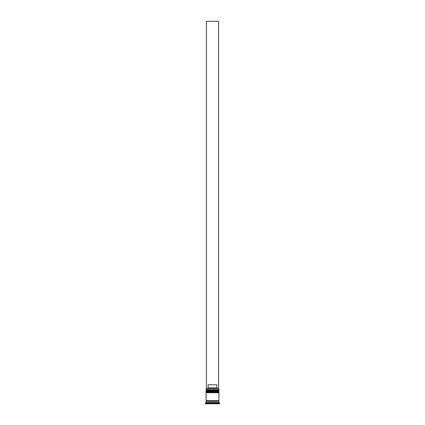<?xml version="1.0" encoding="UTF-8"?>
<svg xmlns="http://www.w3.org/2000/svg" width="425" height="425" viewBox="0 0 425 425"><rect width="100%" height="100%" fill="white"/><g stroke="black" fill="none" stroke-linecap="round" stroke-linejoin="round"><path stroke-width="0.64" d="M218.928 390.41L206.072 390.41A0.367 0.367 0 0 1 206.444 390.044L206.072 389.672L218.928 389.672L218.556 390.044L206.444 390.044L218.556 390.044A0.367 0.367 0 0 1 218.928 390.41L218.928 390.533A0.367 0.367 0 0 1 218.556 390.899M206.444 390.899A0.367 0.367 0 0 1 206.072 390.533L218.928 390.533M218.928 392.243L206.072 392.243A0.367 0.367 0 0 1 206.444 391.877L206.072 391.51L218.928 391.51L218.556 391.877L206.444 391.877L218.556 391.877A0.367 0.367 0 0 1 218.928 392.243L218.928 392.365A0.367 0.367 0 0 1 218.556 392.732M206.444 392.732A0.367 0.367 0 0 1 206.072 392.365L218.928 392.365M206.136 401.301A0.308 0.308 0 0 0 206.444 400.998A0.308 0.308 0 0 0 206.136 400.69M218.864 401.301A0.308 0.308 0 0 1 218.556 400.998A0.308 0.308 0 0 1 218.864 400.69M206.072 388.572L218.928 388.572L206.072 388.572L206.072 389.672M206.072 402.528L206.072 401.301L218.928 401.301L218.928 402.528L206.072 402.528L205.461 403.139L205.461 403.75L219.539 403.75L219.539 403.139L205.461 403.139M218.928 402.528L219.539 403.139M218.928 388.572L218.928 389.672M218.928 391.51L218.928 390.899L206.072 390.899L206.072 391.51M218.928 392.732L206.072 392.732L206.072 400.69L218.928 400.69L218.928 392.732M207.458 388.45L208.075 387.839L208.075 384.779L216.925 384.779L216.925 387.839L217.542 388.45M216.925 387.839L208.075 387.839M218.62 388.45L218.62 21.25L206.38 21.25L206.38 388.45"/></g></svg>
